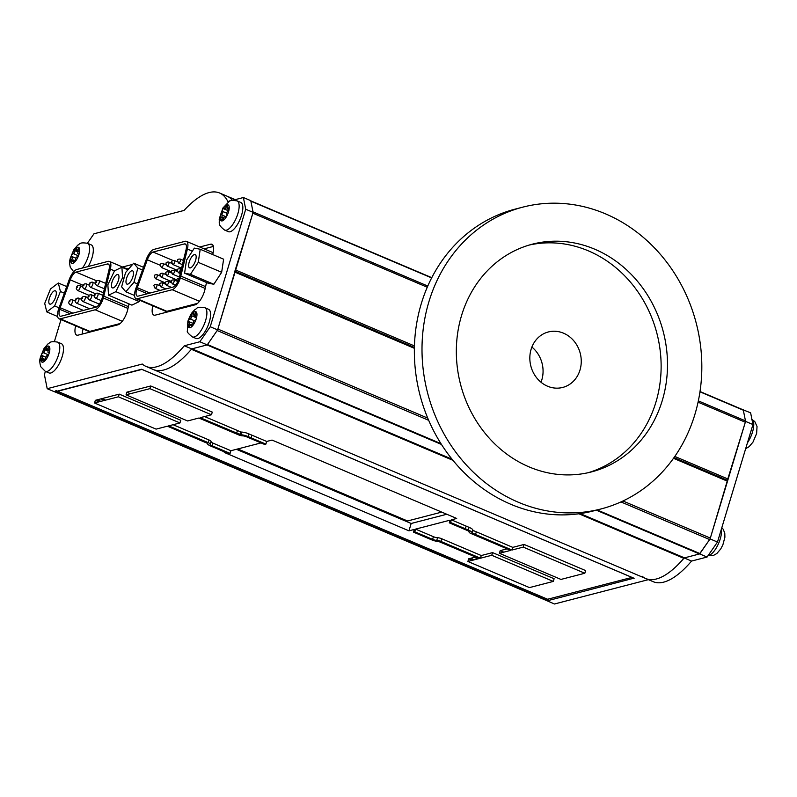 <?xml version="1.0" encoding="UTF-8"?>
<svg xmlns="http://www.w3.org/2000/svg" width="797" height="797" viewBox="0 0 797 797"><rect width="100%" height="100%" fill="white"/><g stroke="black" fill="none" stroke-linecap="round" stroke-linejoin="round"><path stroke-width="1.2" d="M584.829 573.242L523.27 547.111L511.973 550.04L471.874 532.894A6.496 1.674 -163.2 0 0 471.934 532.775A6.496 1.674 -163.2 0 0 468.277 530.025L450.564 522.503L449.289 522.842L467.142 530.413A3.606 0.927 16.8 0 1 469.164 531.938A3.606 0.927 16.8 0 1 469.144 531.997A3.606 0.927 -163.2 0 0 469.114 532.057A3.606 0.927 -163.2 0 0 471.147 533.582L510.698 550.368L499.4 553.297L560.958 579.429L584.829 573.242L585.636 570.572L524.077 544.441L512.78 547.37L472.691 530.264M523.27 547.111L524.077 544.441M499.4 553.297L500.207 550.627L503.804 552.162M449.289 522.842L450.096 520.162L415.566 529.118L433.409 536.69L432.612 539.36L414.759 531.788L415.566 529.118M414.759 531.788L413.484 532.117L431.207 539.639A6.496 1.674 -163.2 0 0 438.679 541.492L479.186 558.538L467.889 561.467L529.447 587.598L553.317 581.412L554.124 578.742L492.566 552.61L481.268 555.539L441.717 538.752A3.606 0.927 -163.2 0 0 437.563 537.726A3.606 0.927 16.8 0 1 433.409 536.69M553.317 581.412L491.759 555.28L492.566 552.61M467.889 561.467L468.696 558.797L472.302 560.321M491.759 555.28L480.461 558.209L440.91 541.422A3.606 0.927 -163.2 0 0 436.756 540.396A3.606 0.927 16.8 0 1 432.612 539.36M440.91 541.422L441.717 538.752M480.461 558.209L481.268 555.539M413.484 532.117L414.291 529.447L408.961 530.832L411.172 523.48L446.798 514.254M94.544 402.993L156.102 429.125L167.4 426.196L207.479 443.361A6.496 1.674 -163.2 0 0 207.439 443.461A6.496 1.674 -163.2 0 0 211.085 446.21L228.809 453.732L230.084 453.403L212.231 445.822A3.606 0.927 16.8 0 1 210.199 444.298A3.606 0.927 16.8 0 1 210.229 444.238A3.606 0.927 -163.2 0 0 210.249 444.178A3.606 0.927 -163.2 0 0 208.216 442.654L168.665 425.867L179.963 422.938L118.404 396.806L94.544 402.993L95.341 400.323L98.948 401.857M179.963 422.938L180.77 420.268L119.211 394.136L95.341 400.323M118.404 396.806L119.211 394.136M208.216 442.654L209.023 439.984L173.079 424.721M210.259 444.118L211.036 441.568A3.606 0.927 -163.2 0 0 211.056 441.508A3.606 0.927 -163.2 0 0 209.023 439.984M212.231 445.822L213.038 443.152A3.606 0.927 16.8 0 1 210.996 441.717M230.084 453.403L230.891 450.733L213.038 443.152M126.046 394.834L187.604 420.955L198.901 418.026L238.452 434.813A3.606 0.927 -163.2 0 0 242.607 435.849A3.606 0.927 16.8 0 1 246.761 436.876L264.614 444.447L265.879 444.118L248.166 436.597A6.496 1.674 -163.2 0 0 240.694 434.754L200.177 417.698L211.474 414.769L149.916 388.647L126.046 394.834L126.853 392.154L130.459 393.688M211.474 414.769L212.281 412.099L150.723 385.977L126.853 392.154M149.916 388.647L150.723 385.977M239.857 434.544L240.664 431.874L204.58 416.562M248.166 436.597L248.973 433.927A6.496 1.674 -163.2 0 0 241.491 432.084L240.664 431.874M240.694 434.754L241.491 432.084M265.879 444.118L266.686 441.448L248.973 433.927M240.445 432.602A3.606 0.927 -163.2 0 0 241.262 432.841M450.564 522.503L451.361 519.833L456.701 518.458L272.026 440.074L266.686 441.448M261.008 442.923L230.891 450.733M225.202 452.198L224.286 452.437L408.961 530.832M236.4 449.299L411.172 523.48M468.277 530.025L469.084 527.355L451.361 519.833M472.691 530.214A6.496 1.674 -163.2 0 0 472.741 530.105A6.496 1.674 -163.2 0 0 469.084 527.355M472.282 533.203L473.089 530.523M511.973 550.04L512.78 547.37M97.284 399.825L100.88 401.349M470.638 558.298L474.235 559.823M141.926 369.419L57.613 391.267L547.619 599.254L631.931 577.407M507.101 548.844L500.207 550.627M475.59 557.013L468.696 558.797M136.048 298.716A11.367 4.274 -67 0 0 137.313 298.765L172.192 289.719A11.367 4.274 -67 0 0 180.381 277.914L187.395 249.062A11.367 4.274 -67 0 0 186.428 241.352A11.367 4.274 -67 0 0 185.163 241.292L153.871 249.401A11.367 4.274 -67 0 0 146.18 259.742L135.47 289.55A11.367 4.274 -67 0 0 136.048 298.716L165.617 311.258A11.367 4.274 -67 0 0 166.882 311.318L197.536 303.368M180.909 276.151L205.586 286.621M213.437 246.422L204.092 248.853M147.306 259.782L136.725 289.221A8.528 3.208 -67 0 0 137.154 296.095A8.528 3.208 -67 0 0 138.11 296.135L172.989 287.099A8.528 3.208 -67 0 0 179.126 278.233L186.04 249.75A8.528 3.208 -67 0 0 185.312 243.962A8.528 3.208 -67 0 0 184.366 243.922L153.074 252.031A8.528 3.208 -67 0 0 147.306 259.782L160.167 265.252M137.204 287.647L149.966 293.067M75.585 300.011L76.253 299.841L75.585 300.011M89.533 284.091L90.2 283.921L89.533 284.091M60.173 307.712L59.695 309.296A8.528 3.208 -67 0 0 60.124 316.16A8.528 3.208 -67 0 0 61.07 316.2L95.959 307.164A8.528 3.208 -67 0 0 102.096 298.307L109 269.814A8.528 3.208 -67 0 0 108.282 264.036A8.528 3.208 -67 0 0 107.336 263.996L76.044 272.106A8.528 3.208 -67 0 0 70.275 279.857L60.173 307.712L72.925 313.131M59.008 318.78A11.367 4.274 -67 0 0 60.283 318.83L95.162 309.794A11.367 4.274 -67 0 0 103.351 297.978L110.355 269.127A11.367 4.274 -67 0 0 109.388 261.416A11.367 4.274 -67 0 0 108.123 261.366L76.841 269.476A11.367 4.274 -67 0 0 69.14 279.807L58.44 309.615A11.367 4.274 -67 0 0 59.008 318.78L88.577 331.333A11.367 4.274 -67 0 0 89.842 331.383L120.168 323.522M103.879 296.215L128.397 306.626M129.214 268.36L127.062 268.918M742.973 409.768L750.625 412.836L752.956 424.532L717.479 542.05L707.078 557.053L691.567 561.068A94.185 35.417 113 0 1 653.231 581.7L645.839 578.562A94.185 35.417 113 0 1 642.123 576.221M648.389 579.648L554.443 603.996L547.041 600.759M743.232 409.698L745.574 421.404L710.087 538.911L699.696 553.915L684.185 557.94A94.185 35.417 113 0 1 645.839 578.562L153.373 369.539A94.185 35.417 -67 0 0 163.863 369.967A94.185 35.417 -67 0 0 191.718 348.907L207.23 344.882L217.621 329.878L253.107 212.371L250.766 200.665L243.384 197.526L232.993 200.226M752.956 424.532L745.574 421.404M633.914 578.194L547.061 600.858M691.567 561.068L684.244 557.96M707.078 557.053L699.696 553.915M717.479 542.05L710.087 538.911M45.389 371.392L44.403 374.65L47.202 388.697L142.274 364.05A94.185 35.417 -67 0 0 145.981 366.401A94.185 35.417 -67 0 0 156.481 366.839A94.185 35.417 -67 0 0 184.326 345.768L191.718 348.907M47.202 388.697L54.594 391.825L141.537 369.26M184.326 345.768L199.838 341.754L207.23 344.882M199.838 341.754L210.239 326.75L217.621 329.878M210.239 326.75L245.715 209.232L253.107 212.371M61.01 319.627L54.425 341.455M229.974 201.003L227.872 201.551A94.185 35.417 -67 0 0 219.583 193.004A94.185 35.417 -67 0 0 184.047 210.448L93.966 233.79L87.411 243.254M219.583 193.004L226.966 196.142A94.185 35.417 -67 0 1 232.445 200.286A94.185 35.417 -67 0 0 226.966 196.142L235.225 199.649M245.715 209.232L243.384 197.526M212.729 254.562L213.148 252.679A12.991 4.882 -67 0 0 211.952 244.271A12.991 4.882 -67 0 0 210.508 244.211L199.738 247M212.998 245.267L210.508 244.211M152.845 305.839A12.991 4.882 -67 0 0 153.841 315.074A12.991 4.882 -67 0 0 155.285 315.134L195.106 304.823A12.991 4.882 -67 0 0 205.008 289.251L206.503 282.507M83.037 328.982A12.991 4.882 -67 0 0 82.33 334.053M75.655 325.843A12.991 4.882 -67 0 0 76.651 335.089A12.991 4.882 -67 0 0 78.096 335.148L117.906 324.827A12.991 4.882 -67 0 0 127.809 309.256L129.004 303.896M132.661 264.385L122.549 267.005M548.804 598.946L547.818 600.659L547.051 600.709M56.188 390.43L54.674 391.765M414.4 347.472L235.274 271.438M234.985 271.259L217.87 329.051L427.76 418.136M645.839 578.562A94.185 35.417 113 0 0 683.836 558.338A2.162 0.817 -67 0 1 684.474 557.86L699.487 553.965L709.639 539.569A2.162 0.817 113 0 0 710.346 538.085L727.452 480.292L673.973 457.647M428.686 420.318L217.163 330.536L207.469 344.533L440.96 443.64M441.478 444.457L207.021 344.942L192.007 348.827A2.162 0.817 -67 0 0 191.37 349.305A94.185 35.417 113 0 1 153.373 369.539L145.981 366.401M727.382 480.262L745.325 422.231A2.162 0.817 -67 0 0 745.464 420.886L743.342 410.206A2.162 0.817 -67 0 0 743.083 409.807L700.005 391.526M234.856 271.259L252.848 213.197L427.262 287.229M427.78 286.043L252.998 211.853L250.876 201.183A2.162 0.817 -67 0 0 250.617 200.774M195.126 317.216L191.639 315.742A1.803 0.677 113 0 1 191.28 317.764A1.803 0.677 113 0 1 190.075 318.9A1.803 0.677 113 0 1 189.985 318.83A1.803 0.677 -67 0 0 188.62 320.733A1.803 0.677 -67 0 0 188.72 322.177A1.803 0.677 -67 0 0 188.989 322.157A1.803 0.677 113 0 1 189.576 321.908A1.803 0.677 113 0 1 189.746 323.094A1.803 0.677 113 0 1 188.919 324.827A1.803 0.677 -67 0 0 188.49 325.814A1.803 0.677 -67 0 0 188.461 327.149A1.803 0.677 -67 0 0 188.59 327.258A1.803 0.677 -67 0 0 189.796 326.122A1.803 0.677 113 0 1 191.26 324.379A1.803 0.677 113 0 1 191.39 325.694A1.803 0.677 -67 0 0 191.619 326.441A1.803 0.677 -67 0 0 192.286 326.122A1.803 0.677 -67 0 0 193.263 323.662A1.803 0.677 113 0 1 193.332 322.377A1.803 0.677 113 0 1 194.837 320.504A1.803 0.677 113 0 1 194.926 320.563A1.803 0.677 -67 0 0 196.281 318.67A1.803 0.677 -67 0 0 196.192 317.226A1.803 0.677 -67 0 0 195.923 317.236A1.803 0.677 113 0 1 195.325 317.485A1.803 0.677 113 0 1 195.235 316.04A1.803 0.677 113 0 1 195.992 314.576A1.803 0.677 -67 0 0 196.451 312.245A1.803 0.677 -67 0 0 196.321 312.145A1.803 0.677 -67 0 0 195.106 313.281A1.803 0.677 113 0 1 193.651 315.024A1.803 0.677 113 0 1 193.522 313.709A1.803 0.677 -67 0 0 193.282 312.952A1.803 0.677 -67 0 0 192.615 313.281A1.803 0.677 -67 0 0 191.788 314.835A1.803 0.677 -67 0 0 191.639 315.742M192.406 336.932L196.102 338.496A15.88 5.968 -67 0 0 209.322 321.988A15.88 5.968 -67 0 0 208.505 309.266L204.809 307.692A15.88 5.968 113 0 1 205.636 320.424A15.88 5.968 113 0 1 192.406 336.932C188.5 333.843 186.817 331.881 187.355 331.044L187.863 321.271C191.41 312.085 192.147 312.972 193.093 311.418L195.016 309.525C197.307 308.798 195.783 306.287 204.809 307.692M196.341 313.799L195.106 313.281M190.075 318.9L194.299 320.693L190.174 318.92M190.134 325.345L188.919 324.827M192.316 326.083L191.39 325.694M48.996 372.926A15.88 5.968 -67 0 0 59.546 363.143A15.88 5.968 -67 0 0 62.913 345.37A15.88 5.968 -67 0 0 61.409 343.696L57.713 342.122A15.88 5.968 113 0 1 59.217 343.796A15.88 5.968 113 0 1 55.85 361.569A15.88 5.968 113 0 1 45.309 371.362L48.996 372.926M41.145 361.19A1.803 0.677 -67 0 0 41.324 361.38A1.803 0.677 -67 0 0 42.44 360.413A1.803 0.677 113 0 1 43.835 358.859A1.803 0.677 113 0 1 43.915 360.354A1.803 0.677 -67 0 0 43.955 361.081A1.803 0.677 -67 0 0 44.124 361.27A1.803 0.677 -67 0 0 44.692 361.051A1.803 0.677 -67 0 0 45.768 358.63A1.803 0.677 113 0 1 46.206 356.618A1.803 0.677 113 0 1 47.372 355.572A1.803 0.677 113 0 1 47.511 355.701A1.803 0.677 -67 0 0 48.896 353.988A1.803 0.677 -67 0 0 48.866 352.364A1.803 0.677 -67 0 0 48.687 352.344A1.803 0.677 113 0 1 48.189 352.503A1.803 0.677 113 0 1 48.019 352.314A1.803 0.677 113 0 1 48.956 349.475A1.803 0.677 -67 0 0 49.553 347.074A1.803 0.677 -67 0 0 49.384 346.884A1.803 0.677 -67 0 0 48.268 347.841A1.803 0.677 113 0 1 46.874 349.405A1.803 0.677 113 0 1 46.704 349.206A1.803 0.677 113 0 1 46.794 347.9A1.803 0.677 -67 0 0 46.585 346.994A1.803 0.677 -67 0 0 46.017 347.203A1.803 0.677 -67 0 0 44.941 349.624A1.803 0.677 113 0 1 44.493 351.636A1.803 0.677 113 0 1 43.327 352.692A1.803 0.677 113 0 1 43.187 352.563A1.803 0.677 -67 0 0 41.813 354.267A1.803 0.677 -67 0 0 41.673 355.711A1.803 0.677 -67 0 0 41.843 355.9A1.803 0.677 -67 0 0 42.022 355.91A1.803 0.677 113 0 1 42.52 355.761A1.803 0.677 113 0 1 42.659 357.036A1.803 0.677 113 0 1 41.753 358.789A1.803 0.677 -67 0 0 41.145 361.19A8.657 3.258 -67 0 0 44.692 361.051A8.657 3.258 -67 0 0 48.896 353.988A8.657 3.258 -67 0 0 49.553 347.074A8.657 3.258 -67 0 0 46.017 347.203A8.657 3.258 -67 0 0 41.813 354.267A8.657 3.258 -67 0 0 41.145 361.19M44.931 360.792L43.915 360.354M49.474 348.359L48.268 347.841M48.119 350.979L44.941 349.624M43.038 359.337L41.753 358.789M222.881 220.052A1.803 0.677 -67 0 0 223.309 219.075A1.803 0.677 113 0 1 223.997 217.312A1.803 0.677 113 0 1 224.933 216.645A1.803 0.677 113 0 1 225.172 217.302A1.803 0.677 -67 0 0 225.362 217.551A1.803 0.677 -67 0 0 226.428 216.684A1.803 0.677 -67 0 0 226.906 214.353A1.803 0.677 113 0 1 226.836 214.333A1.803 0.677 113 0 1 226.826 212.63A1.803 0.677 113 0 1 228.052 210.996A1.803 0.677 -67 0 0 228.609 210.298A1.803 0.677 -67 0 0 229.187 208.615A1.803 0.677 -67 0 0 228.958 207.838A1.803 0.677 -67 0 0 228.301 208.147A1.803 0.677 113 0 1 227.314 208.904A1.803 0.677 113 0 1 227.583 206.562A1.803 0.677 -67 0 0 227.593 204.819A1.803 0.677 -67 0 0 227.464 204.799A1.803 0.677 -67 0 0 226.099 206.672A1.803 0.677 113 0 1 225.541 208.236A1.803 0.677 113 0 1 224.475 209.103A1.803 0.677 113 0 1 224.236 208.435A1.803 0.677 -67 0 0 224.047 208.186A1.803 0.677 -67 0 0 222.981 209.053A1.803 0.677 -67 0 0 222.502 211.384A1.803 0.677 113 0 1 222.572 211.404A1.803 0.677 113 0 1 222.233 213.865A1.803 0.677 113 0 1 221.357 214.742A1.803 0.677 -67 0 0 220.221 217.123A1.803 0.677 -67 0 0 220.45 217.9A1.803 0.677 -67 0 0 221.108 217.591A1.803 0.677 113 0 1 222.104 216.844A1.803 0.677 113 0 1 221.825 219.175A1.803 0.677 -67 0 0 221.815 220.918A1.803 0.677 -67 0 0 221.945 220.938A1.803 0.677 -67 0 0 222.881 220.052M237.715 224.047A15.88 5.968 -67 0 0 240.764 202.438L237.068 200.864A15.88 5.968 113 0 1 234.019 222.483A15.88 5.968 113 0 1 224.654 230.094L228.35 231.668A15.88 5.968 -67 0 0 237.715 224.047M226.328 216.854L221.357 214.742M229.197 208.525L228.301 208.147M223.07 219.703L221.825 219.175M225.681 217.521L225.172 217.302M227.304 207.18L226.099 206.672M226.667 213.158L222.642 211.444M88.168 266.537A15.88 5.968 -67 0 0 92.86 246.851A15.88 5.968 -67 0 0 91.237 244.878L87.55 243.314A15.88 5.968 113 0 1 89.164 245.287A15.88 5.968 113 0 1 82.44 268.021M70.923 262.213A1.803 0.677 -67 0 0 71.102 262.432A1.803 0.677 -67 0 0 72.188 261.526A1.803 0.677 113 0 1 73.563 260.041A1.803 0.677 113 0 1 73.613 261.605A1.803 0.677 -67 0 0 73.633 262.352A1.803 0.677 -67 0 0 73.822 262.582A1.803 0.677 -67 0 0 74.35 262.392A1.803 0.677 -67 0 0 75.456 260.001A1.803 0.677 113 0 1 75.924 257.989A1.803 0.677 113 0 1 77.07 256.973A1.803 0.677 113 0 1 77.229 257.132A1.803 0.677 -67 0 0 78.614 255.498A1.803 0.677 -67 0 0 78.604 253.805A1.803 0.677 -67 0 0 78.455 253.785A1.803 0.677 113 0 1 77.996 253.904A1.803 0.677 113 0 1 77.817 253.685A1.803 0.677 113 0 1 78.803 250.836A1.803 0.677 -67 0 0 79.451 248.415A1.803 0.677 -67 0 0 79.272 248.196A1.803 0.677 -67 0 0 78.186 249.092A1.803 0.677 113 0 1 76.821 250.587A1.803 0.677 113 0 1 76.632 250.358A1.803 0.677 113 0 1 76.761 249.023A1.803 0.677 -67 0 0 76.562 248.046A1.803 0.677 -67 0 0 76.024 248.226A1.803 0.677 -67 0 0 74.918 250.627A1.803 0.677 113 0 1 74.45 252.629A1.803 0.677 113 0 1 73.304 253.655A1.803 0.677 113 0 1 73.145 253.496A1.803 0.677 -67 0 0 71.76 255.13A1.803 0.677 -67 0 0 71.591 256.604A1.803 0.677 -67 0 0 71.77 256.823A1.803 0.677 -67 0 0 71.919 256.843A1.803 0.677 113 0 1 72.378 256.724A1.803 0.677 113 0 1 72.507 258.029A1.803 0.677 113 0 1 71.571 259.782A1.803 0.677 -67 0 0 70.923 262.213A8.657 3.258 -67 0 0 74.35 262.392A8.657 3.258 -67 0 0 78.614 255.498A8.657 3.258 -67 0 0 79.451 248.415A8.657 3.258 -67 0 0 76.024 248.226A8.657 3.258 -67 0 0 71.76 255.13A8.657 3.258 -67 0 0 70.923 262.213M79.371 249.6L78.186 249.092M78.086 251.972L74.918 250.627M74.659 262.054L73.613 261.605M72.896 260.35L71.571 259.782M192.814 255.588A7.213 2.71 -67 0 0 189.058 262.621A7.213 2.71 -67 0 0 189.576 267.872A7.213 2.71 -67 0 0 191.977 266.865A7.213 2.71 -67 0 0 195.743 259.832A7.213 2.71 -67 0 0 195.215 254.582A7.213 2.71 -67 0 0 192.814 255.588M190.453 274.337L198.264 262.362L200.216 249.252L194.348 248.116L186.538 260.091L184.585 273.202L190.453 274.337L213.845 284.27L221.656 272.285L223.608 259.184L200.216 249.252M198.264 262.362L221.656 272.285M184.585 273.202L207.977 283.134L213.845 284.27M126.016 282.437A7.213 2.71 -67 0 0 126.932 284.111A7.213 2.71 -67 0 0 131.336 280.385A7.213 2.71 -67 0 0 133.478 272.494A7.213 2.71 -67 0 0 132.571 270.821A7.213 2.71 -67 0 0 128.158 274.547A7.213 2.71 -67 0 0 126.016 282.437M137.881 268.091L133.717 263.169L125.577 272.544L121.612 286.84L125.787 291.762L133.916 282.387L137.881 268.091L142.444 270.024M133.717 263.169L143.44 267.294M133.916 282.387L137.423 283.871M125.787 291.762L134.563 295.488M118.803 278.761A7.213 2.71 -67 0 0 118.036 274.586A7.213 2.71 -67 0 0 114.439 277.017A7.213 2.71 -67 0 0 111.63 283.702A7.213 2.71 -67 0 0 112.397 287.876A7.213 2.71 -67 0 0 115.983 285.446A7.213 2.71 -67 0 0 118.803 278.761M107.864 284.758L108.522 295.199L115.874 291.672L122.569 277.705L121.901 267.264L114.549 270.791L107.864 284.758M115.874 291.672L139.266 301.605L139.874 300.339M122.569 277.705L123.983 278.302M108.522 295.199L131.913 305.131L139.266 301.605M121.901 267.264L127.938 269.824M54.863 290.746A7.213 2.71 -67 0 0 49.812 297.042A7.213 2.71 -67 0 0 49.743 304.115A7.213 2.71 -67 0 0 50.261 304.195A7.213 2.71 -67 0 0 55.322 297.899A7.213 2.71 -67 0 0 55.382 290.825A7.213 2.71 -67 0 0 54.863 290.746M46.804 311.926L54.654 305.948L60.423 291.493L58.32 283.015L50.47 288.992L44.712 303.448L46.804 311.926L57.633 316.519M58.32 283.015L66.689 286.561M60.423 291.493L64.308 293.137M54.654 305.948L58.998 307.791M522.802 207.14L515.161 209.123A155.893 138.778 75.5 0 0 414.45 345.659A155.893 138.778 75.5 0 0 505.507 501.901A155.893 138.778 75.5 0 0 593.386 510.937L601.018 508.954A155.893 138.778 -104.5 0 1 513.148 499.918A155.893 138.778 -104.5 0 1 422.091 343.676A155.893 138.778 -104.5 0 1 522.802 207.14A155.893 138.778 -104.5 0 1 610.681 216.176A155.893 138.778 -104.5 0 1 701.739 372.418A155.893 138.778 -104.5 0 1 601.018 508.954M525.113 465.109A117.637 104.726 75.5 0 0 591.424 471.924A117.637 104.726 75.5 0 0 667.428 368.891A117.637 104.726 75.5 0 0 598.716 250.985A117.637 104.726 75.5 0 0 532.396 244.171A117.637 104.726 75.5 0 0 456.402 347.203A117.637 104.726 75.5 0 0 525.113 465.109M588.226 472.691A117.637 104.726 75.5 0 0 661.111 368.712A117.637 104.726 75.5 0 0 592.35 252.639A117.637 104.726 75.5 0 0 529.228 245.058M546.583 385.778A28.652 25.504 75.5 0 0 562.732 387.432A28.652 25.504 75.5 0 0 581.242 362.336A28.652 25.504 75.5 0 0 564.505 333.624A28.652 25.504 75.5 0 0 548.356 331.96A28.652 25.504 75.5 0 0 529.846 357.056A28.652 25.504 75.5 0 0 546.583 385.778M531.898 347.064A28.652 25.504 -104.5 0 1 541.004 382.231M237.805 448.94L407.526 520.979L441.737 512.102M436.756 540.396L437.563 537.726M236.649 433.179L237.456 430.51M251.115 437.852L251.912 435.182M465.338 528.78L466.135 526.11M475.5 534.558L476.307 531.888M172.301 283.842L171.166 281.321C171.026 280.385 171.963 279.916 173.965 279.916A2.132 0.797 113 0 1 174.075 281.63A2.132 0.797 113 0 1 172.301 283.842L175.499 285.196M166.563 285.326L165.427 282.805C165.288 281.869 166.224 281.401 168.227 281.401A2.132 0.797 113 0 1 168.336 283.124A2.132 0.797 113 0 1 166.563 285.326L171.584 287.458M160.825 286.81L159.689 284.29C159.549 283.353 160.486 282.885 162.488 282.885A2.132 0.797 113 0 1 162.598 284.609A2.132 0.797 113 0 1 160.825 286.81L165.846 288.942M178.329 272.684L177.193 270.163C177.054 269.227 177.99 268.758 179.992 268.758A2.132 0.797 113 0 1 180.102 270.472A2.132 0.797 113 0 1 178.329 272.684L180.351 273.54M166.852 275.652L165.716 273.132C165.577 272.195 166.513 271.737 168.516 271.737A2.132 0.797 113 0 1 168.625 273.451A2.132 0.797 113 0 1 166.852 275.652L176.884 279.916M155.086 288.295L153.951 285.784C153.811 284.848 154.748 284.38 156.75 284.38A2.132 0.797 113 0 1 156.86 286.093A2.132 0.797 113 0 1 155.086 288.295L160.107 290.437M155.375 278.631L154.239 276.111C154.1 275.174 155.036 274.706 157.039 274.706A2.132 0.797 113 0 1 157.148 276.429A2.132 0.797 113 0 1 155.375 278.631L165.407 282.885M161.114 277.147L159.978 274.626C159.838 273.69 160.775 273.222 162.777 273.222A2.132 0.797 113 0 1 162.887 274.935A2.132 0.797 113 0 1 161.114 277.147L171.146 281.401M172.59 274.168L171.455 271.647C171.315 270.711 172.252 270.243 174.254 270.243A2.132 0.797 113 0 1 174.364 271.966A2.132 0.797 113 0 1 172.59 274.168L179.474 277.087M163.146 265.271A2.132 0.797 113 0 1 161.373 267.483L160.237 264.963C160.217 263.887 161.153 263.418 163.036 263.558A2.132 0.797 113 0 1 163.146 265.271M168.884 263.787A2.132 0.797 113 0 1 167.111 265.989L165.975 263.468C165.955 262.402 166.892 261.934 168.775 262.074A2.132 0.797 113 0 1 168.884 263.787M174.623 262.303A2.132 0.797 113 0 1 172.849 264.504L171.714 261.984C171.694 260.908 172.63 260.44 174.513 260.579A2.132 0.797 113 0 1 174.623 262.303M180.361 260.818A2.132 0.797 113 0 1 178.588 263.02L177.452 260.499C177.432 259.423 178.369 258.955 180.252 259.095A2.132 0.797 113 0 1 180.361 260.818M172.192 289.719L199.449 301.296M137.313 298.765L166.882 311.318M187.395 249.062L192.356 251.175M180.381 277.914L205.188 288.434M136.725 289.221L147.365 293.734M184.366 243.922L186 244.619M153.074 252.031L173.088 260.529M89.274 299.871C87.889 298.696 87.511 297.689 88.108 296.853C88.238 295.388 89.334 294.711 91.416 294.82A2.74 1.036 113 0 1 91.555 297.032A2.74 1.036 113 0 1 89.274 299.871L99.326 304.135M88.318 296.713L88.985 296.544L88.318 296.713M76.542 303.169C75.167 301.993 74.779 300.987 75.376 300.16C75.506 298.686 76.612 298.008 78.694 298.118A2.74 1.036 113 0 1 78.823 300.33A2.74 1.036 113 0 1 76.542 303.169L89.742 308.768M90.489 287.249C89.105 286.063 88.716 285.067 89.324 284.23C89.453 282.766 90.549 282.088 92.631 282.198A2.74 1.036 113 0 1 92.771 284.409A2.74 1.036 113 0 1 90.489 287.249L103.51 292.778M77.757 290.546C76.373 289.371 75.984 288.365 76.592 287.538C76.721 286.063 77.817 285.386 79.899 285.495A2.74 1.036 113 0 1 80.039 287.707A2.74 1.036 113 0 1 77.757 290.546L89.015 295.328M76.801 287.388L77.468 287.219L76.801 287.388M70.176 304.823C68.801 303.637 68.412 302.631 69.02 301.804C69.14 300.339 70.246 299.662 72.328 299.772A2.74 1.036 113 0 1 72.457 301.983A2.74 1.036 113 0 1 70.176 304.823L83.376 310.422M69.219 301.664L69.887 301.485L69.219 301.664M84.123 288.893C82.739 287.717 82.35 286.711 82.958 285.884C83.087 284.419 84.183 283.742 86.265 283.852A2.74 1.036 113 0 1 86.405 286.063A2.74 1.036 113 0 1 84.123 288.893L95.381 293.675M83.167 285.734L83.834 285.565L83.167 285.734M96.855 285.595C95.471 284.419 95.082 283.413 95.69 282.586C95.809 281.112 96.915 280.434 98.997 280.554A2.74 1.036 113 0 1 99.137 282.756A2.74 1.036 113 0 1 96.855 285.595L104.457 288.823M95.899 282.437L96.557 282.268L95.899 282.437M82.908 301.525C81.533 300.339 81.145 299.333 81.742 298.506C81.872 297.042 82.978 296.364 85.05 296.474A2.74 1.036 113 0 1 85.189 298.686A2.74 1.036 113 0 1 82.908 301.525L96.098 307.124M81.952 298.357L82.619 298.188L81.952 298.357M95.64 298.217C94.255 297.042 93.867 296.036 94.474 295.209C94.604 293.744 95.7 293.057 97.782 293.176A2.74 1.036 113 0 1 97.921 295.378A2.74 1.036 113 0 1 95.64 298.217L101.259 300.608M94.684 295.059L95.351 294.89L94.684 295.059M59.695 309.296L70.325 313.809M107.336 263.996L108.97 264.684M76.044 272.106L96.766 280.893M70.275 279.857L83.177 285.326M95.162 309.794L122.26 321.291M60.283 318.83L89.842 331.383M110.355 269.127L114.509 270.89M103.351 297.978L127.988 308.439M548.655 599.464L547.957 599.165M547.818 600.659L55.352 391.636M547.27 600.808L54.804 391.775M477.861 558.886L474.255 557.352M104.507 400.413L100.91 398.879M478.957 558.597L475.361 557.073M105.602 400.124L102.006 398.6M414.39 348.319L235.045 272.195M727.512 481.229L673.505 458.305M710.346 538.085L622.965 500.994M709.639 539.569L620.943 501.931M699.935 553.566L597.182 509.95M699.487 553.965L596.305 510.18M684.474 557.86L580.186 513.597M452.048 459.211L192.007 348.827M683.836 558.338L578.871 513.776M452.965 460.337L191.37 349.305M634.133 578.293L141.667 369.26M674.81 456.442L728.149 479.087M235.683 270.053L414.44 345.928M698.062 402.176L745.325 422.231M698.341 400.881L745.464 420.886M250.876 201.183L431.645 277.914M699.965 391.805L743.342 410.206M192.286 326.122A8.657 3.258 -67 0 0 196.281 318.67A8.657 3.258 -67 0 0 196.451 312.245A8.657 3.258 -67 0 0 192.615 313.281A8.657 3.258 -67 0 0 188.62 320.733A8.657 3.258 -67 0 0 188.461 327.149A8.657 3.258 -67 0 0 192.286 326.122M227.464 204.799A8.657 3.258 -67 0 0 222.981 209.053A8.657 3.258 -67 0 0 220.221 217.123A8.657 3.258 -67 0 0 221.945 220.938A8.657 3.258 -67 0 0 226.428 216.684A8.657 3.258 -67 0 0 229.187 208.615A8.657 3.258 -67 0 0 227.464 204.799M747.427 442.843A15.88 5.968 -67 0 0 752.577 419.949A15.88 5.968 -67 0 0 751.94 419.421M708.125 555.549A15.88 5.968 -67 0 0 717.609 545.507A15.88 5.968 -67 0 0 721.355 529.218M210.249 444.178L211.056 441.508M471.934 532.775L472.741 530.105M179.704 278.432C177.701 278.432 176.765 278.89 176.904 279.827L178.04 282.347M171.425 271.747L161.373 267.483M177.163 270.263L167.111 265.989M181.616 268.23L172.849 264.504M182.473 264.664L178.588 263.02M183.41 260.749L183.19 259.015L184.127 257.76M183.22 260.35L180.252 259.095M177.482 261.844L174.513 260.579M171.744 263.329L168.775 262.074M166.005 264.813L163.036 263.558M177.223 271.508L174.254 270.243M165.736 274.477L162.777 273.222M159.998 275.961L157.039 274.706M186.428 241.352L213.148 252.689M159.719 285.635L156.75 284.38M171.475 272.992L168.516 271.737M181.357 269.336L179.992 268.758M165.457 284.15L162.488 282.885M171.196 282.656L168.227 281.401M176.934 281.172L173.965 279.916M102.903 295.348L97.782 293.176M87.969 297.709L85.05 296.474M105.752 283.413L98.997 280.554M89.174 285.087L86.265 283.852M75.237 301.007L72.328 299.772M82.818 286.731L79.899 285.495M95.54 283.433L92.631 282.198M81.603 299.353L78.694 298.118M94.335 296.056L91.416 294.82M109.388 261.416L128.277 269.436M547.14 600.799L54.724 391.795M414.4 347.422L235.284 271.388M727.452 480.292L674.003 457.608M634.004 578.283L141.597 369.28M250.806 200.864L431.765 277.665M195.335 315.732L193.651 315.024M193.203 323.452L189.576 321.908M192.934 325.086L191.26 324.379M196.421 317.953L195.325 317.485M45.309 371.362L40.667 366.62C38.844 359.218 40.378 358.76 40.378 357.146L44.024 348.518L47.92 343.955C50.201 343.228 48.687 340.717 57.713 342.122M45.559 359.596L43.835 358.859M49.095 352.882L48.189 352.503M48.507 350.092L46.874 349.405M48.478 354.874L43.327 352.692M45.947 357.215L42.52 355.761M237.068 200.864C232.126 200.196 229.546 200.356 229.327 201.322L222.921 208.007L219.195 219.105C219.723 223.578 217.461 224.515 224.654 230.094M228.321 210.727L224.475 209.103M223.837 217.571L222.104 216.844M226.109 217.143L224.933 216.645M228.948 209.591L227.314 208.904M226.677 213.148L222.572 211.404M73.703 271.757L70.275 267.244C68.881 260.539 70.126 259.961 70.206 258.328L73.852 249.71L77.747 245.137C80.039 244.42 78.514 241.899 87.55 243.314M78.833 254.263L77.996 253.904M78.455 251.274L76.821 250.587M78.475 255.847L73.304 253.655M75.297 260.778L73.563 260.041M75.825 258.188L72.378 256.724M745.673 448.681L749.08 446.709L752.976 442.136L756.622 433.518L757.04 426.495L754.779 421.543L751.691 419.302M708.015 555.708L713.166 555.589L716.832 553.536L720.727 548.964L722.859 544.879L724.901 537.248L724.792 533.323L723.278 529.347L721.823 527.654"/></g></svg>
